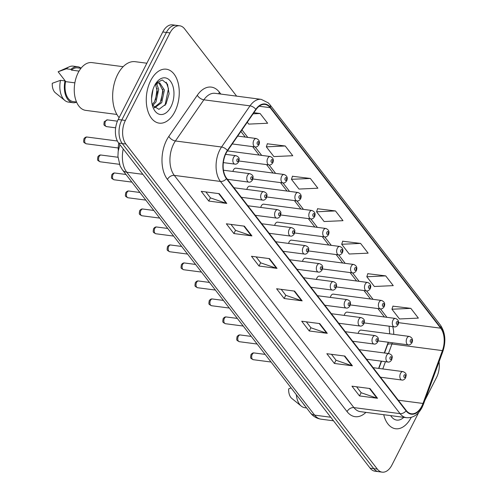 <?xml version="1.0" encoding="UTF-8"?>
<svg xmlns="http://www.w3.org/2000/svg" width="497" height="497" viewBox="0 0 497 497"><rect width="100%" height="100%" fill="white"/><g stroke="black" fill="none" stroke-linecap="round" stroke-linejoin="round"><path stroke-width="0.75" d="M364.208 322.913L394.332 326.864A4.249 2.541 -82.5 0 1 392.425 324.448A4.249 2.541 -82.5 0 1 393.003 320.211A4.249 2.541 -82.5 0 1 395.438 318.434L347.223 312.116A4.249 2.541 97.5 0 0 344.788 313.893A4.249 2.541 97.5 0 0 344.259 315.396M350.292 304.922L380.416 308.873A4.249 2.541 -82.5 0 1 378.509 306.456A4.249 2.541 -82.5 0 1 379.087 302.219A4.249 2.541 -82.5 0 1 381.522 300.443L333.307 294.125A4.249 2.541 97.5 0 0 330.872 295.901A4.249 2.541 97.5 0 0 330.343 297.405M373.03 299.324L366.494 290.875A4.249 2.541 -82.5 0 1 364.587 288.459A4.249 2.541 -82.5 0 1 365.171 284.228A4.249 2.541 -82.5 0 1 367.606 282.445L319.391 276.133A4.249 2.541 97.5 0 0 316.956 277.91A4.249 2.541 97.5 0 0 316.427 279.407M359.114 281.333L352.578 272.884A4.249 2.541 -82.5 0 1 350.671 270.467A4.249 2.541 -82.5 0 1 351.249 266.237A4.249 2.541 -82.5 0 1 353.69 264.454L305.475 258.142A4.249 2.541 97.5 0 0 303.033 259.919A4.249 2.541 97.5 0 0 302.505 261.416M308.538 250.948L338.668 254.893A4.249 2.541 -82.5 0 1 336.755 252.476A4.249 2.541 -82.5 0 1 337.333 248.245A4.249 2.541 -82.5 0 1 339.768 246.462L291.553 240.15A4.249 2.541 97.5 0 0 289.117 241.927A4.249 2.541 97.5 0 0 288.589 243.424M294.622 232.956L324.746 236.901A4.249 2.541 -82.5 0 1 322.839 234.485A4.249 2.541 -82.5 0 1 323.417 230.254A4.249 2.541 -82.5 0 1 325.852 228.471L277.637 222.159A4.249 2.541 97.5 0 0 275.201 223.936A4.249 2.541 97.5 0 0 274.673 225.433M280.706 214.965L310.83 218.91A4.249 2.541 -82.5 0 1 308.923 216.493A4.249 2.541 -82.5 0 1 309.501 212.262A4.249 2.541 -82.5 0 1 311.936 210.48L263.721 204.168A4.249 2.541 97.5 0 0 261.285 205.944A4.249 2.541 97.5 0 0 260.757 207.442M266.79 196.974L296.914 200.918A4.249 2.541 -82.5 0 1 295.007 198.502A4.249 2.541 -82.5 0 1 295.585 194.271A4.249 2.541 -82.5 0 1 298.02 192.488L249.805 186.176A4.249 2.541 97.5 0 0 247.369 187.953A4.249 2.541 97.5 0 0 246.841 189.45M252.874 178.982L282.998 182.927A4.249 2.541 -82.5 0 1 281.085 180.51A4.249 2.541 -82.5 0 1 281.662 176.28A4.249 2.541 -82.5 0 1 284.104 174.497L235.889 168.179A4.249 2.541 97.5 0 0 233.447 169.962A4.249 2.541 97.5 0 0 232.919 171.459M378.124 340.905L408.254 344.856A4.249 2.541 -82.5 0 1 406.341 342.439A4.249 2.541 -82.5 0 1 406.919 338.202A4.249 2.541 -82.5 0 1 409.354 336.426L361.139 330.107A4.249 2.541 97.5 0 0 358.704 331.884A4.249 2.541 97.5 0 0 358.175 333.388M378.615 368.401L381.28 361.157M384.287 352.976L388.238 342.234M118.298 150.554A17.004 10.164 -82.5 0 1 118.777 143.217M411.212 417.362L411.212 417.362A27.205 16.258 97.5 0 1 395.618 428.749A27.205 16.258 97.5 0 0 411.212 417.362M174.82 111.763A27.205 16.258 97.5 0 0 178.522 84.664A27.205 16.258 97.5 0 0 166.296 69.195A27.205 16.258 97.5 0 0 150.703 80.582A27.205 16.258 97.5 0 0 147.006 107.681A27.205 16.258 97.5 0 0 159.226 123.15A27.205 16.258 97.5 0 0 174.82 111.763A27.205 16.258 97.5 0 0 178.522 84.664A27.205 16.258 97.5 0 0 166.296 69.195A27.205 16.258 97.5 0 0 150.703 80.582A27.205 16.258 97.5 0 0 147.006 107.681A27.205 16.258 97.5 0 0 159.226 123.15A27.205 16.258 97.5 0 0 174.82 111.763M421.804 406.167A18.14 10.841 -82.5 0 1 411.41 413.759A18.14 10.841 -82.5 0 1 406.254 410.522L226.638 178.317A18.14 10.841 -82.5 0 1 227.539 150.777L256.005 109.62A18.14 10.841 -82.5 0 1 264.969 104.426A18.14 10.841 -82.5 0 1 270.126 107.669L440.709 328.188A18.14 10.841 -82.5 0 1 442.417 350.609L422.99 403.452A18.14 10.841 -82.5 0 1 421.804 406.167M422.009 406.428A18.594 11.108 97.5 0 0 423.22 403.645L442.647 350.801A18.594 11.108 97.5 0 0 440.895 327.821L270.318 107.296A18.594 11.108 97.5 0 0 255.837 109.297L227.371 150.454A18.594 11.108 97.5 0 0 226.452 178.684L406.068 410.889A18.594 11.108 97.5 0 0 422.009 406.428M236.64 96.145L184.573 28.832A17.004 10.164 97.5 0 0 179.74 25.794L172.527 24.85A17.004 10.164 97.5 0 0 162.786 31.97L118.174 119.516L121.784 119.988A17.004 10.164 97.5 0 0 122.274 143.552L373.738 468.64A17.004 10.164 97.5 0 0 378.571 471.678A17.004 10.164 97.5 0 1 373.738 468.64L122.274 143.552A17.004 10.164 97.5 0 1 121.784 119.988L166.389 32.442L121.784 119.988L125.387 120.46A17.004 10.164 97.5 0 0 125.878 144.024L377.341 469.112A17.004 10.164 97.5 0 0 382.174 472.15A17.004 10.164 97.5 0 0 391.922 465.03L418.704 412.473M176.137 25.322A17.004 10.164 97.5 0 0 166.389 32.442A17.004 10.164 97.5 0 1 176.137 25.322M219.258 193.687L201.235 191.326L208.771 201.068L226.794 203.428L219.258 193.687M205.857 191.929L210.48 197.905L226.197 203.292A4.535 3.125 -37.7 0 0 226.794 203.428M210.424 197.825L208.771 201.068M244.381 226.16L226.352 223.799L233.888 233.547L251.917 235.907L244.381 226.16M230.981 224.408L235.603 230.378L251.32 235.764A4.535 3.125 -37.7 0 0 251.917 235.907M235.541 230.304L233.888 233.547M269.498 258.639L251.476 256.278L259.012 266.019L277.034 268.38L269.498 258.639M256.104 256.881L260.72 262.857L276.438 268.243A4.535 3.125 -37.7 0 0 277.034 268.38M260.664 262.776L259.012 266.019M369.985 388.542L351.963 386.181L359.499 395.923L377.521 398.283L369.985 388.542M356.585 386.79L361.207 392.76L376.925 398.147A4.535 3.125 -37.7 0 0 377.521 398.283M361.151 392.686L359.499 395.923M344.862 356.069L326.84 353.702L334.375 363.45L352.398 365.811L344.862 356.069M331.468 354.311L336.084 360.282L351.801 365.674A4.535 3.125 -37.7 0 0 352.398 365.811M336.028 360.207L334.375 363.45M319.745 323.59L301.716 321.23L309.252 330.971L327.281 333.332L319.745 323.59M306.345 321.832L310.967 327.809L326.684 333.195A4.535 3.125 -37.7 0 0 327.281 333.332M310.905 327.734L309.252 330.971M294.622 291.112L276.599 288.751L284.135 298.498L302.157 300.859L294.622 291.112M281.221 289.36L285.843 295.33L301.561 300.716A4.535 3.125 -37.7 0 0 302.157 300.859M285.787 295.255L284.135 298.498M383.709 414.703A27.205 16.258 97.5 0 0 395.618 428.749A27.205 16.258 97.5 0 1 383.709 414.703M424.879 400.346L436.528 377.484A17.004 10.164 97.5 0 0 439.056 361.791M179.74 25.794A17.004 10.164 97.5 0 0 169.993 32.914L125.387 120.46M285.228 145.988L266.336 146.839L273.872 156.58L292.764 155.729L285.228 145.988L267.336 143.795M247.289 122.219L248.748 124.107L267.647 123.25L260.111 113.509L253.874 112.695M360.592 243.412L341.7 244.269L349.236 254.01L368.128 253.159L360.592 243.412L342.7 241.225M385.715 275.891L366.817 276.742L374.353 286.489L393.251 285.632L385.715 275.891L367.823 273.698M410.839 308.364L391.94 309.221L399.476 318.962L418.375 318.111L410.839 308.364L392.947 306.177M310.352 178.46L291.453 179.318L298.989 189.059L317.887 188.208L310.352 178.46L292.46 176.273M335.475 210.939L316.577 211.79L324.112 221.532L343.011 220.68L335.475 210.939L317.583 208.746M316.577 211.79L317.626 208.603M341.7 244.269L342.75 241.076M366.817 276.742L367.873 273.555M391.94 309.221L392.99 306.028M291.453 179.318L292.509 176.124M266.336 146.839L267.386 143.645M260.111 113.509L253.091 113.825M118.174 119.516A17.004 10.164 97.5 0 0 118.671 143.08L370.135 468.168A17.004 10.164 97.5 0 0 374.968 471.206L382.174 472.15M390.692 415.616A18.482 11.046 97.5 0 0 403.763 417.331M291.074 387.908L288.658 388.884A11.338 6.778 97.5 0 0 291.82 398.445L301.319 406.136A18.14 10.841 97.5 0 0 304.872 407.714L306.568 407.938M296.336 394.711A18.14 10.841 97.5 0 0 301.319 406.136M303.35 403.775A18.14 10.841 97.5 0 0 305.195 406.161M146.863 63.218L135.196 61.69A30.609 18.29 97.5 0 0 117.652 74.5A30.609 18.29 97.5 0 0 119.131 117.646M123.163 66.691L91.995 62.603A24.092 14.394 97.5 0 0 78.184 72.686A24.092 14.394 97.5 0 0 74.91 96.685A24.092 14.394 97.5 0 0 85.733 110.377L116.901 114.459M153.051 89.255L151.554 98.543M156.555 83.645L158.705 89.317L155.996 101.885L152.622 105.693M155.399 83.807L157.381 91.988L154.561 101.692L152.2 104.662M154.492 107.911L161.718 102.63L164.426 90.063L159.705 82.85L157.543 83.167L154.915 84.937M158.897 82.813L163.084 91.106L160.289 102.444L154.12 107.569M170.956 106.762A18.482 11.046 97.5 0 0 171.173 82.241A18.482 11.046 97.5 0 0 156.201 82.887A18.482 11.046 97.5 0 0 154.573 85.583A18.482 11.046 97.5 0 0 153.001 107.321A18.482 11.046 97.5 0 0 170.956 106.762M152.33 105.196L158.934 109.365L165.979 104.041L169.117 93.784L167.489 84.167L162.277 79.961L156.157 83.042M80.961 68.306L77.557 67.859A17.004 10.164 97.5 0 0 71.431 70.102L79.054 71.102M81.067 68.17A18.14 10.841 97.5 0 0 77.7 66.735L73.196 66.144A18.14 10.841 97.5 0 0 69.356 66.76L58.192 71.736A11.338 6.778 97.5 0 0 58.137 71.767L65.784 81.651M69.356 66.76A18.14 10.841 97.5 0 0 66.374 68.803L70.878 69.394L71.431 70.102M58.137 71.767L66.374 68.803M77.7 66.735A18.14 10.841 97.5 0 0 70.878 69.394M74.861 82.844L65.561 81.626A17.004 10.164 97.5 0 0 73.134 101.581L76.544 102.028M65.561 81.626L65.008 80.912L60.504 80.321L52.266 83.285A11.338 6.778 97.5 0 0 55.428 92.846L64.927 100.531A18.14 10.841 97.5 0 0 68.48 102.115L72.991 102.705A18.14 10.841 97.5 0 0 76.613 102.183M60.504 80.321A18.14 10.841 97.5 0 0 64.927 100.531M65.008 80.912A18.14 10.841 97.5 0 0 72.991 102.705M166.222 82.191L168.477 88.671L165.01 105.476M162.904 89.292L161.233 100.649M157.164 88.348L155.536 99.841M156.835 83.496L157.151 84.465M365.922 412.373A28.341 16.935 -82.5 0 1 347.055 411.615L167.439 179.411A5.666 3.908 142.3 0 1 174.292 175.391L353.907 407.596A22.669 13.549 97.5 0 0 360.356 411.646L406.496 417.691A22.669 13.549 -82.5 0 1 400.048 413.641A5.666 3.908 -37.7 0 0 406.068 410.889M167.439 179.411A28.341 16.935 -82.5 0 1 166.613 140.129A28.341 16.935 -82.5 0 1 168.843 136.377L197.309 95.219A28.341 16.935 -82.5 0 1 219.382 92.175L220.854 94.076M173.633 143.968A22.669 13.549 97.5 0 0 174.292 175.391L220.432 181.436A22.669 13.549 -82.5 0 1 221.556 147.013L250.022 105.855A22.669 13.549 -82.5 0 1 261.236 99.363L215.095 93.318A22.669 13.549 97.5 0 0 203.882 99.81L175.416 140.968A22.669 13.549 97.5 0 0 173.633 143.968M406.496 417.691C412.995 418.151 418.17 414.759 422.028 407.528L423.407 404.359A5.666 1.609 -159.8 0 0 423.22 403.645M423.407 404.359L442.833 351.522C446.163 341.34 445.355 332.53 440.398 325.075A5.666 3.908 142.3 0 1 440.895 327.821M270.318 107.296A5.666 3.908 -37.7 0 0 269.815 104.556L268.337 102.898L261.236 99.363M255.837 109.297A5.666 2.963 -145.3 0 0 250.022 105.855L203.882 99.81A5.666 2.963 34.7 0 1 197.309 95.219M442.833 351.522A5.666 1.609 -159.8 0 0 442.647 350.801M227.371 150.454A5.666 2.963 -145.3 0 0 221.556 147.013L175.416 140.968A5.666 2.963 34.7 0 1 168.843 136.377M226.452 178.684A5.666 3.908 142.3 0 1 220.432 181.436L400.048 413.641L353.907 407.596A5.666 3.908 142.3 0 0 347.055 411.615M125.878 144.024L118.671 143.08M377.341 469.112L370.135 468.168M169.993 32.914L162.786 31.97M218.848 93.815A5.666 3.908 142.3 0 1 219.382 92.175M270.126 107.669L259.154 106.228M422.99 403.452L398.277 400.215M442.417 350.609L391.947 343.999A18.14 10.841 97.5 0 0 392.369 342.775M382.777 368.948L385.442 361.698M388.449 353.522L391.947 343.999A10.201 2.889 20.2 0 0 387.561 344.794L388.381 342.253M393.723 334.375A18.14 10.841 97.5 0 0 392.736 326.653M440.709 328.188L398.575 322.671M386.946 317.322L380.41 308.867M345.198 263.342L338.656 254.893M331.275 245.35L324.74 236.901M317.359 227.359L310.824 218.91M303.443 209.367L296.908 200.918M289.527 191.376L282.992 182.927M275.611 173.385L269.07 164.936M261.689 155.393L255.154 146.944A4.249 2.541 -82.5 0 1 253.253 144.528A4.249 2.541 -82.5 0 1 253.83 140.291A4.249 2.541 -82.5 0 1 256.266 138.514L237.703 136.079M247.773 137.402L241.977 129.903M294.075 291.043L301.561 300.716M319.198 323.516L326.684 333.195M344.315 355.995L351.801 365.674M369.439 388.474L376.925 398.147M268.952 258.564L276.438 268.243M243.834 226.092L251.32 235.764M218.711 193.613L226.197 203.292M123.219 148.963A22.669 13.549 97.5 0 0 126.735 172.21L314.644 415.132A22.669 13.549 97.5 0 0 321.087 419.182C316.719 418.517 313.147 416.411 310.37 412.852L122.467 169.931A11.338 7.815 142.3 0 0 126.735 172.21L142.832 174.317M330.741 417.244L314.644 415.132A11.338 7.815 142.3 0 1 310.37 412.852M253.284 359.698C249.985 358.002 250.538 358.38 250.948 354.715C251.967 353.299 253.041 352.708 254.166 352.957A3.398 2.031 97.5 0 0 252.221 354.38A3.398 2.031 97.5 0 0 251.755 357.765A3.398 2.031 97.5 0 0 253.284 359.698L271.058 362.027M400.545 373.371A4.249 2.541 -82.5 0 1 402.98 371.594C407.714 373.607 405.875 375.8 405.577 377.906C404.322 379.646 403.086 380.348 401.874 380.025A4.249 2.541 -82.5 0 1 399.967 377.608A4.249 2.541 -82.5 0 1 400.545 373.371M405.31 376.912A1.416 0.845 97.5 0 0 405.266 374.949A1.416 0.845 97.5 0 0 404.049 375.291A1.416 0.845 97.5 0 0 404.092 377.254A1.416 0.845 97.5 0 0 405.31 376.912M410.429 340.122A1.416 0.845 97.5 0 0 410.472 342.085A1.416 0.845 97.5 0 0 411.684 341.743A1.416 0.845 97.5 0 0 411.646 339.78A1.416 0.845 97.5 0 0 410.429 340.122M239.368 341.706C236.069 340.01 236.622 340.389 237.032 336.724C238.051 335.307 239.125 334.717 240.25 334.966A3.398 2.031 97.5 0 0 238.305 336.388A3.398 2.031 97.5 0 0 237.839 339.774A3.398 2.031 97.5 0 0 239.368 341.706L257.142 344.036M386.623 355.38A4.249 2.541 -82.5 0 1 389.064 353.603C393.798 355.616 391.959 357.809 391.661 359.915C390.4 361.654 389.17 362.356 387.958 362.027A4.249 2.541 -82.5 0 1 386.045 359.611A4.249 2.541 -82.5 0 1 386.623 355.38M391.387 358.921A1.416 0.845 97.5 0 0 391.35 356.958A1.416 0.845 97.5 0 0 390.133 357.3A1.416 0.845 97.5 0 0 390.176 359.263A1.416 0.845 97.5 0 0 391.387 358.921M225.452 323.715C222.153 322.019 222.706 322.398 223.116 318.732C224.135 317.31 225.209 316.726 226.334 316.974A3.398 2.031 97.5 0 0 224.383 318.397A3.398 2.031 97.5 0 0 223.923 321.783A3.398 2.031 97.5 0 0 225.452 323.715L243.226 326.044M372.707 337.388A4.249 2.541 -82.5 0 1 375.142 335.605C379.876 337.618 378.037 339.818 377.745 341.924C376.484 343.663 375.247 344.365 374.042 344.036A4.249 2.541 -82.5 0 1 372.129 341.619A4.249 2.541 -82.5 0 1 372.707 337.388M377.471 340.93A1.416 0.845 97.5 0 0 377.434 338.966A1.416 0.845 97.5 0 0 376.217 339.308A1.416 0.845 97.5 0 0 376.26 341.271A1.416 0.845 97.5 0 0 377.471 340.93M211.536 305.723C208.237 304.027 208.79 304.406 209.2 300.741C210.219 299.318 211.287 298.734 212.418 298.983A3.398 2.031 97.5 0 0 210.467 300.405A3.398 2.031 97.5 0 0 210.007 303.791A3.398 2.031 97.5 0 0 211.536 305.723L229.303 308.053M358.791 319.397A4.249 2.541 -82.5 0 1 361.226 317.614C365.96 319.627 364.121 321.826 363.829 323.932C362.568 325.672 361.331 326.374 360.12 326.044A4.249 2.541 -82.5 0 1 358.213 323.628A4.249 2.541 -82.5 0 1 358.791 319.397M363.555 322.938A1.416 0.845 97.5 0 0 363.512 320.975A1.416 0.845 97.5 0 0 362.301 321.317A1.416 0.845 97.5 0 0 362.344 323.28A1.416 0.845 97.5 0 0 363.555 322.938M197.613 287.732C194.315 286.036 194.874 286.415 195.284 282.75C196.303 281.327 197.371 280.743 198.502 280.991A3.398 2.031 97.5 0 0 196.551 282.414A3.398 2.031 97.5 0 0 196.091 285.8A3.398 2.031 97.5 0 0 197.613 287.732L215.387 290.062M344.875 301.406A4.249 2.541 -82.5 0 1 347.31 299.623C352.044 301.636 350.205 303.835 349.913 305.941C348.652 307.68 347.415 308.382 346.204 308.053A4.249 2.541 -82.5 0 1 344.297 305.636A4.249 2.541 -82.5 0 1 344.875 301.406M349.639 304.947A1.416 0.845 97.5 0 0 349.596 302.984A1.416 0.845 97.5 0 0 348.385 303.325A1.416 0.845 97.5 0 0 348.422 305.288A1.416 0.845 97.5 0 0 349.639 304.947M396.513 322.131A1.416 0.845 97.5 0 0 396.55 324.094A1.416 0.845 97.5 0 0 397.768 323.752A1.416 0.845 97.5 0 0 397.724 321.789A1.416 0.845 97.5 0 0 396.513 322.131M382.597 304.139A1.416 0.845 97.5 0 0 382.634 306.102A1.416 0.845 97.5 0 0 383.852 305.761A1.416 0.845 97.5 0 0 383.808 303.797A1.416 0.845 97.5 0 0 382.597 304.139M368.675 286.148A1.416 0.845 97.5 0 0 368.718 288.111A1.416 0.845 97.5 0 0 369.936 287.769A1.416 0.845 97.5 0 0 369.892 285.806A1.416 0.845 97.5 0 0 368.675 286.148M183.697 269.741C180.399 268.045 180.951 268.423 181.368 264.758C182.38 263.335 183.455 262.751 184.586 262.994A3.398 2.031 97.5 0 0 182.635 264.423A3.398 2.031 97.5 0 0 182.169 267.808A3.398 2.031 97.5 0 0 183.697 269.741L201.471 272.07M330.959 283.414A4.249 2.541 -82.5 0 1 333.394 281.631C338.128 283.644 336.289 285.843 335.997 287.949C334.736 289.683 333.499 290.391 332.288 290.062A4.249 2.541 -82.5 0 1 330.381 287.645A4.249 2.541 -82.5 0 1 330.959 283.414M335.723 286.955A1.416 0.845 97.5 0 0 335.68 284.992A1.416 0.845 97.5 0 0 334.469 285.334A1.416 0.845 97.5 0 0 334.506 287.297A1.416 0.845 97.5 0 0 335.723 286.955M169.781 251.749C166.483 250.053 167.035 250.432 167.446 246.767C168.464 245.344 169.539 244.76 170.664 245.002A3.398 2.031 97.5 0 0 168.719 246.431A3.398 2.031 97.5 0 0 168.253 249.817A3.398 2.031 97.5 0 0 169.781 251.749L187.555 254.079M317.043 265.423A4.249 2.541 -82.5 0 1 319.478 263.64C324.212 265.653 322.373 267.852 322.075 269.952C320.813 271.691 319.583 272.399 318.372 272.07A4.249 2.541 -82.5 0 1 316.459 269.654A4.249 2.541 -82.5 0 1 317.043 265.423M321.808 268.964A1.416 0.845 97.5 0 0 321.764 267.001A1.416 0.845 97.5 0 0 320.546 267.336A1.416 0.845 97.5 0 0 320.59 269.306A1.416 0.845 97.5 0 0 321.808 268.964M155.865 233.758C152.567 232.062 153.119 232.441 153.53 228.775C154.548 227.353 155.623 226.769 156.748 227.011A3.398 2.031 97.5 0 0 154.797 228.434A3.398 2.031 97.5 0 0 154.337 231.826A3.398 2.031 97.5 0 0 155.865 233.758L173.639 236.087M303.12 247.431A4.249 2.541 -82.5 0 1 305.556 245.648C310.29 247.661 308.457 249.861 308.159 251.96C306.897 253.7 305.661 254.408 304.456 254.079A4.249 2.541 -82.5 0 1 302.543 251.662A4.249 2.541 -82.5 0 1 303.12 247.431M307.885 250.973A1.416 0.845 97.5 0 0 307.848 249.009A1.416 0.845 97.5 0 0 306.63 249.345A1.416 0.845 97.5 0 0 306.674 251.314A1.416 0.845 97.5 0 0 307.885 250.973M354.759 268.156A1.416 0.845 97.5 0 0 354.802 270.12A1.416 0.845 97.5 0 0 356.014 269.778A1.416 0.845 97.5 0 0 355.976 267.815A1.416 0.845 97.5 0 0 354.759 268.156M340.843 250.165A1.416 0.845 97.5 0 0 340.886 252.128A1.416 0.845 97.5 0 0 342.098 251.786A1.416 0.845 97.5 0 0 342.06 249.823A1.416 0.845 97.5 0 0 340.843 250.165M326.927 232.174A1.416 0.845 97.5 0 0 326.964 234.137A1.416 0.845 97.5 0 0 328.182 233.795A1.416 0.845 97.5 0 0 328.138 231.832A1.416 0.845 97.5 0 0 326.927 232.174M141.949 215.766C138.651 214.07 139.203 214.449 139.614 210.784C140.632 209.361 141.701 208.777 142.832 209.02A3.398 2.031 97.5 0 0 140.881 210.442A3.398 2.031 97.5 0 0 140.421 213.834A3.398 2.031 97.5 0 0 141.949 215.766L159.717 218.096M289.204 229.434A4.249 2.541 -82.5 0 1 291.64 227.657C296.374 229.67 294.535 231.869 294.243 233.969C292.981 235.708 291.745 236.417 290.54 236.087A4.249 2.541 -82.5 0 1 288.627 233.671A4.249 2.541 -82.5 0 1 289.204 229.434M293.969 232.981A1.416 0.845 97.5 0 0 293.932 231.018A1.416 0.845 97.5 0 0 292.714 231.353A1.416 0.845 97.5 0 0 292.758 233.317A1.416 0.845 97.5 0 0 293.969 232.981M128.033 197.775C124.728 196.079 125.287 196.458 125.698 192.793C126.716 191.37 127.785 190.786 128.916 191.028A3.398 2.031 97.5 0 0 126.965 192.451A3.398 2.031 97.5 0 0 126.505 195.843A3.398 2.031 97.5 0 0 128.033 197.775L145.801 200.105M275.288 211.442A4.249 2.541 -82.5 0 1 277.724 209.666C282.458 211.679 280.619 213.878 280.327 215.978C279.065 217.717 277.829 218.425 276.618 218.096A4.249 2.541 -82.5 0 1 274.711 215.679A4.249 2.541 -82.5 0 1 275.288 211.442M280.053 214.99A1.416 0.845 97.5 0 0 280.01 213.027A1.416 0.845 97.5 0 0 278.798 213.362A1.416 0.845 97.5 0 0 278.836 215.325A1.416 0.845 97.5 0 0 280.053 214.99M114.111 179.784C110.812 178.088 111.365 178.466 111.782 174.801C112.794 173.378 113.869 172.788 115 173.037A3.398 2.031 97.5 0 0 113.049 174.459A3.398 2.031 97.5 0 0 112.583 177.851A3.398 2.031 97.5 0 0 114.111 179.784L131.885 182.107M261.372 193.451A4.249 2.541 -82.5 0 1 263.808 191.674C268.542 193.687 266.703 195.88 266.411 197.986C265.149 199.726 263.913 200.434 262.702 200.105A4.249 2.541 -82.5 0 1 260.795 197.688A4.249 2.541 -82.5 0 1 261.372 193.451M266.137 196.998A1.416 0.845 97.5 0 0 266.094 195.035A1.416 0.845 97.5 0 0 264.882 195.371A1.416 0.845 97.5 0 0 264.92 197.334A1.416 0.845 97.5 0 0 266.137 196.998M100.195 161.792C96.896 160.096 97.449 160.475 97.859 156.803C98.878 155.387 99.953 154.797 101.077 155.045A3.398 2.031 97.5 0 0 99.133 156.468A3.398 2.031 97.5 0 0 98.667 159.854A3.398 2.031 97.5 0 0 100.195 161.792L119.417 164.308M247.456 175.46A4.249 2.541 -82.5 0 1 249.892 173.683C254.626 175.696 252.787 177.889 252.488 179.995C251.233 181.734 249.997 182.442 248.786 182.113A4.249 2.541 -82.5 0 1 246.879 179.697A4.249 2.541 -82.5 0 1 247.456 175.46M252.221 179.007A1.416 0.845 97.5 0 0 252.178 177.038A1.416 0.845 97.5 0 0 250.96 177.379A1.416 0.845 97.5 0 0 251.004 179.342A1.416 0.845 97.5 0 0 252.221 179.007M86.279 143.801C82.98 142.105 83.533 142.484 83.943 138.812C84.962 137.396 86.037 136.805 87.161 137.054A3.398 2.031 97.5 0 0 85.211 138.477A3.398 2.031 97.5 0 0 84.751 141.862A3.398 2.031 97.5 0 0 86.279 143.801L118.243 147.988M233.534 157.468A4.249 2.541 -82.5 0 1 235.976 155.691C240.703 157.704 238.871 159.897 238.572 162.003C237.311 163.743 236.081 164.451 234.87 164.122A4.249 2.541 -82.5 0 1 232.956 161.705A4.249 2.541 -82.5 0 1 233.534 157.468M238.299 161.009A1.416 0.845 97.5 0 0 238.262 159.046A1.416 0.845 97.5 0 0 237.044 159.388A1.416 0.845 97.5 0 0 237.088 161.351A1.416 0.845 97.5 0 0 238.299 161.009M313.011 214.182A1.416 0.845 97.5 0 0 313.048 216.145A1.416 0.845 97.5 0 0 314.266 215.804A1.416 0.845 97.5 0 0 314.222 213.84A1.416 0.845 97.5 0 0 313.011 214.182M299.088 196.185A1.416 0.845 97.5 0 0 299.132 198.154A1.416 0.845 97.5 0 0 300.35 197.812A1.416 0.845 97.5 0 0 300.306 195.849A1.416 0.845 97.5 0 0 299.088 196.185M285.172 178.193A1.416 0.845 97.5 0 0 285.216 180.162A1.416 0.845 97.5 0 0 286.427 179.821A1.416 0.845 97.5 0 0 286.39 177.858A1.416 0.845 97.5 0 0 285.172 178.193M238.951 160.991L269.082 164.936A4.249 2.541 -82.5 0 1 267.169 162.519A4.249 2.541 -82.5 0 1 267.746 158.282A4.249 2.541 -82.5 0 1 270.182 156.505L227.446 150.908M271.256 160.202A1.416 0.845 97.5 0 0 271.3 162.165A1.416 0.845 97.5 0 0 272.511 161.829A1.416 0.845 97.5 0 0 272.474 159.866A1.416 0.845 97.5 0 0 271.256 160.202M105.507 121.299A3.398 2.031 97.5 0 0 105.047 124.691A3.398 2.031 97.5 0 0 106.575 126.623C103.27 124.927 103.83 125.306 104.24 121.641L107.458 119.876A3.398 2.031 97.5 0 0 105.507 121.299M257.34 142.21A1.416 0.845 97.5 0 0 257.384 144.173A1.416 0.845 97.5 0 0 258.595 143.838A1.416 0.845 97.5 0 0 258.552 141.875A1.416 0.845 97.5 0 0 257.34 142.21M440.398 325.075L269.815 104.556M389.691 333.847L389.108 326.175M384.436 316.993L377.9 308.538M370.52 299.001L363.978 290.546M356.597 281.004L350.062 272.555M342.681 263.012L336.146 254.563M328.766 245.021L322.23 236.572M314.849 227.03L308.314 218.581M300.933 209.038L294.398 200.589M287.017 191.047L280.476 182.598M273.095 173.055L266.56 164.606M259.179 155.064L252.644 146.615M245.263 137.073L240.908 131.444M378.869 368.432L381.534 361.189M384.541 353.007L387.561 344.794M321.087 419.182L333.499 420.81M119.883 144.652L118.174 151.399L117.932 156.381L120.106 165.998L122.467 169.931M254.166 352.957L265.149 354.392M373.117 367.681L402.98 371.594M380.497 377.223L401.874 380.025M408.254 344.856C409.46 345.179 410.696 344.477 411.957 342.737C413.193 339.749 412.324 337.649 409.354 336.426M240.25 334.966L251.233 336.401M359.201 349.689L389.064 353.603M366.581 359.232L387.958 362.027M226.334 316.974L237.317 318.409M345.278 331.698L375.142 335.605M352.659 341.24L374.042 344.036M212.418 298.983L223.401 300.418M331.362 313.706L361.226 317.614M338.743 323.249L360.12 326.044M198.502 280.991L209.485 282.426M317.446 295.715L347.31 299.623M324.827 305.251L346.204 308.053M394.332 326.864C395.544 327.188 396.78 326.486 398.041 324.746C399.277 321.758 398.408 319.658 395.438 318.434M380.416 308.873C381.628 309.196 382.864 308.494 384.125 306.755C385.361 303.766 384.492 301.66 381.522 300.443M336.376 286.931L366.5 290.875C367.712 291.205 368.948 290.503 370.203 288.763C371.439 285.775 370.576 283.669 367.606 282.445M184.586 262.994L195.57 264.435M303.53 277.724L333.394 281.631M310.911 287.26L332.288 290.062M170.664 245.002L181.647 246.444M289.614 259.726L319.478 263.64M296.995 269.268L318.372 272.07M156.748 227.011L167.731 228.452M275.692 241.735L305.556 245.648M283.073 251.277L304.456 254.079M322.46 268.939L352.584 272.884C353.796 273.213 355.026 272.511 356.287 270.772C357.523 267.784 356.66 265.678 353.69 264.454M338.668 254.893C339.873 255.222 341.11 254.52 342.371 252.78C343.607 249.792 342.737 247.686 339.768 246.462M324.746 236.901C325.957 237.231 327.194 236.522 328.455 234.789C329.691 231.801 328.821 229.695 325.852 228.471M142.832 209.02L153.815 210.461M261.776 223.743L291.64 227.657M269.157 233.286L290.54 236.087M128.916 191.028L139.899 192.469M247.86 205.752L277.724 209.666M255.241 215.294L276.618 218.096M115 173.037L125.983 174.478M233.944 187.76L263.808 191.674M241.325 197.303L262.702 200.105M101.077 155.045L117.975 157.257M223.464 170.222L249.892 173.683M227.409 179.311L248.786 182.113M87.161 137.054L117.379 141.011M225.563 154.325L235.976 155.691M223.346 162.612L234.87 164.122M310.83 218.91C312.041 219.239 313.278 218.531 314.539 216.798C315.775 213.809 314.905 211.703 311.936 210.48M296.914 200.918C298.125 201.248 299.362 200.54 300.617 198.8C301.853 195.818 300.989 193.712 298.02 192.488M282.998 182.927C284.209 183.256 285.44 182.548 286.701 180.809C287.937 177.827 287.073 175.721 284.104 174.497M269.082 164.936C270.287 165.265 271.524 164.557 272.785 162.817C274.021 159.835 273.151 157.729 270.182 156.505M106.575 126.623L115.652 127.81M232.261 143.944L255.16 146.944C256.371 147.274 257.608 146.565 258.869 144.826C260.105 141.844 259.235 139.738 256.266 138.514M107.458 119.876L117.41 121.181"/></g></svg>
